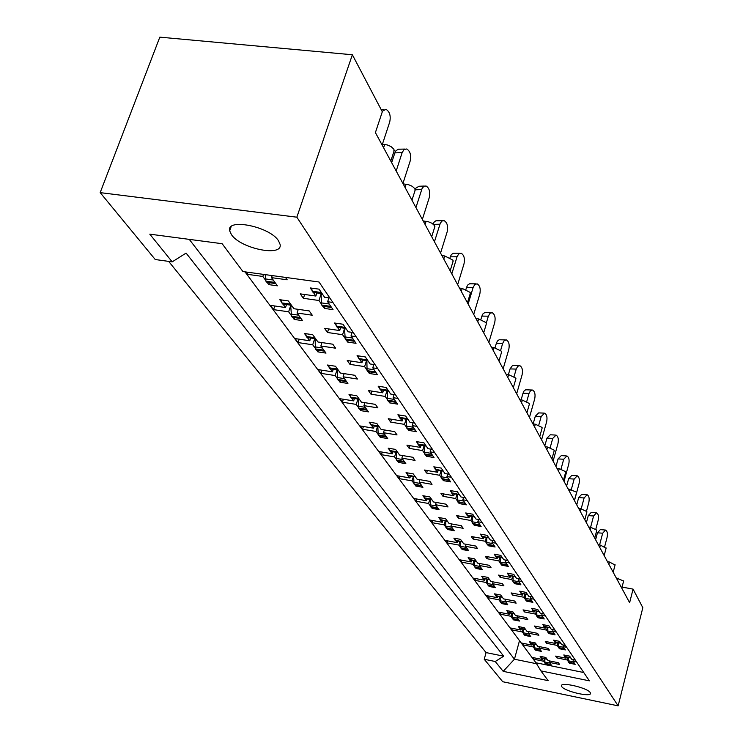 <?xml version="1.0" encoding="UTF-8"?>
<svg xmlns="http://www.w3.org/2000/svg" width="743" height="743" viewBox="0 0 743 743"><rect width="100%" height="100%" fill="white"/><g stroke="black" fill="none" stroke-linecap="round" stroke-linejoin="round"><path stroke-width="1.11" d="M561.773 686.653L561.457 685.919C560.222 681.517 587.592 687.814 590.211 692.56L590.49 693.238C591.558 697.593 564.624 691.389 561.773 686.653M231.454 234.658L229.671 230.832C226.086 217.727 269.867 226.559 278.504 240.778L280.074 244.345C283.148 257.264 240.676 248.719 231.454 234.658M168.642 261.369L486.08 652.595L484.222 659.245L502.732 681.73L618.13 705.85L296.847 217.188L100.175 192.623L155.241 259.53L172.19 261.861L149.798 234.156L222.157 243.713L242.942 271.566L319.016 282.006L589.394 680.848L540.885 670.883L548.167 680.653L503.187 671.338L495.237 661.511L503.708 656.19L186.094 253.103L172.19 261.861M100.175 192.623L159.819 37.15L352.368 54.759L382.311 111.766L375.401 132.598L629.627 602.666L633.073 589.125L622.067 587.072M486.08 652.595L503.708 656.19M484.222 659.245L495.237 661.511M328.898 297.878L327.635 301.723L333.031 309.636L324.412 308.41L325.016 306.571M311.772 290.104L310.268 287.94L319.053 289.157L324.598 297.274L329.864 298.008M313.388 292.445L315.877 296.048L316.908 292.937M321.255 293.55L318.951 300.497L321.357 303.989M322.936 306.274L324.412 308.41M352.145 332.381L350.993 335.938L356.027 343.312L347.659 342.068L348.207 340.368M335.882 325.025L334.489 323.01L343.006 324.236L348.161 331.796L353.269 332.539M337.396 327.208L339.709 330.561L340.647 327.682M344.659 328.267L342.569 334.703L344.817 337.954M346.284 340.08L347.659 342.068M358.367 357.569L357.067 355.683L365.324 356.928L370.135 363.977L375.094 364.729M359.779 359.612L361.934 362.733L362.779 360.067M366.503 360.634L364.609 366.605L366.708 369.642M368.082 371.639L369.364 373.488L377.481 374.732L372.782 367.85L377.713 368.602M369.856 371.909L369.364 373.488M373.831 364.544L372.782 367.85M379.367 387.976L378.15 386.211L386.165 387.465L390.669 394.059L395.48 394.812M380.695 389.889L382.701 392.806L383.481 390.326M386.936 390.874L385.208 396.428L387.168 399.27M388.468 401.146L389.657 402.873L397.542 404.127L393.14 397.681L397.942 398.434M390.112 401.406L389.657 402.873M394.106 394.598L393.14 397.681M399.028 416.442L397.886 414.789L405.687 416.043L409.904 422.228L414.585 422.99M400.282 418.253L402.158 420.975L402.873 418.671M406.096 419.191L404.508 424.364L406.347 427.039M407.573 428.804L408.678 430.411L416.349 431.674L412.226 425.628L416.888 426.38M409.096 429.055L408.678 430.411M413.099 422.748L412.226 425.628M417.482 443.153L416.414 441.602L423.993 442.865L427.959 448.67L432.51 449.422M418.42 444.825L425.971 446.079L418.42 444.825L420.427 447.416L421.077 445.261M424.086 445.763L422.628 450.602L424.355 453.109M425.265 454.735L432.528 455.784L425.265 454.735L426.556 456.286L434.014 457.539L430.132 451.855L434.674 452.617M426.937 455.022L426.556 456.286M430.949 449.162L430.132 451.855M434.831 468.276L433.819 466.818L441.203 468.071L444.936 473.532L449.357 474.294M435.704 469.845L443.06 471.099L435.704 469.845L437.599 472.279L438.194 470.273M441.017 470.746L439.67 475.279L441.305 477.647M442.391 479.226L443.367 480.637L450.639 481.891L446.98 476.532L451.4 477.294M443.72 479.449L443.367 480.637M447.732 474.006L446.98 476.532M451.177 491.931L450.221 490.556L457.409 491.801L460.929 496.956L465.239 497.708M451.985 493.417L459.155 494.671L451.985 493.417L453.778 495.711L454.335 493.826M456.982 494.29L455.738 498.544L457.279 500.773M458.069 502.222L464.979 503.299L458.069 502.222L459.23 503.587L466.307 504.841L462.861 499.788L467.161 500.541M459.546 502.482L459.23 503.587M463.548 497.42L462.861 499.788M466.595 514.249L465.694 512.949L472.697 514.202L476.022 519.06L480.219 519.812M467.588 515.698L469.056 517.815L469.567 516.051M472.056 516.496L470.904 520.499L472.362 522.598M473.337 524.019L474.201 525.264L481.102 526.508L477.842 521.744L482.04 522.487M474.498 524.233L474.201 525.264M478.492 519.506L477.842 521.744M481.167 535.35L480.312 534.124L487.148 535.359L490.287 539.966L494.383 540.709M482.114 536.725L483.498 538.721L483.972 537.068M486.312 537.495L485.244 541.257L486.619 543.244M487.557 544.6L488.365 545.771L495.098 547.006L492.015 542.492L496.101 543.244M488.643 544.795L488.365 545.771M492.609 540.384L492.015 542.492M494.959 555.318L494.151 554.157L500.819 555.383L503.791 559.748L507.794 560.491M495.86 556.628L497.169 558.513L497.606 556.953M499.825 557.361L498.822 560.919L500.132 562.804M501.014 564.095L501.776 565.2L508.351 566.426L505.435 562.145L509.419 562.888M502.036 564.281L501.776 565.2M505.992 560.157L505.435 562.145M508.036 574.246L507.274 573.141L513.775 574.367L516.599 578.5L520.509 579.243M508.899 575.5L510.125 577.283L510.534 575.806M512.633 576.206L511.704 579.559L512.939 581.351M513.784 582.577L514.509 583.626L520.927 584.843L518.159 580.785L522.05 581.518M514.75 582.763L514.509 583.626M518.679 578.899L518.159 580.785M520.444 592.217L519.719 591.168L526.081 592.385L528.756 596.313L532.573 597.047M521.27 593.416L522.44 595.097L522.821 593.713M524.799 594.094L523.936 597.27L525.106 598.969M525.914 600.14L526.601 601.124L532.87 602.332L530.233 598.477L534.041 599.211M526.824 600.316L526.601 601.124M530.725 596.694L530.233 598.477M532.248 609.297L531.551 608.303L537.765 609.511L540.319 613.244L544.052 613.969M533.037 610.44L534.133 612.046L534.496 610.727M536.381 611.09L535.564 614.099L536.678 615.724M537.458 616.848L538.099 617.777L544.229 618.975L541.721 615.306L545.446 616.031M538.303 617.015L538.099 617.777M542.186 613.607L541.721 615.306M543.477 625.56L542.817 624.612L548.891 625.801L551.325 629.358L554.975 630.083M544.229 626.655L545.278 628.169L545.613 626.925M547.396 627.278L546.634 630.129L547.702 631.671M548.445 632.748L549.049 633.63L555.049 634.819L552.662 631.318L556.303 632.042M549.244 632.906L549.049 633.63M553.089 629.711L552.662 631.318M554.176 641.051L553.544 640.141L559.488 641.33L561.81 644.72L565.377 645.435M554.9 642.101L555.894 643.54L556.21 642.361M557.909 642.695L557.185 645.407L558.207 646.884M558.912 647.915L559.488 648.75L565.367 649.93L563.083 646.586L566.649 647.302M559.674 648.063L559.488 648.75M563.491 645.054L563.083 646.586M564.383 655.828L563.788 654.964L569.602 656.134L571.813 659.375L575.305 660.081M565.079 656.831L566.027 658.205L566.315 657.081M567.931 657.406L567.253 659.988L568.228 661.391M568.915 662.385L569.463 663.174L575.203 664.344L573.029 661.159L576.522 661.864M569.63 662.533L569.463 663.174M573.41 659.7L573.029 661.159M616.179 577.794L623.609 581.054M381.614 144.086L387.159 144.913L391.05 146.575L393.957 149.297L393.883 151.572M403.124 183.855L408.492 184.682L412.235 186.27L415.003 188.824L414.947 190.84M423.176 220.94L428.386 221.767L431.989 223.281L434.627 225.686L434.59 227.488M441.927 255.601L444.741 255.964L452.97 260.143L452.951 261.759M459.49 288.07L462.23 288.442L470.161 292.417L470.152 293.875M475.975 318.552L478.631 318.923L486.293 322.722L486.293 324.041M491.476 347.222L494.067 347.594L501.469 351.235L501.479 352.423M506.085 374.231L508.611 374.611L515.772 378.094L515.781 379.171M519.877 399.734L522.338 400.115L529.276 403.449L529.285 404.433M532.907 423.835L535.313 424.216L542.037 427.429L542.056 428.321M545.26 446.664L547.6 447.045L554.129 450.128L554.148 450.945M556.962 468.304L559.247 468.684L565.59 471.656L565.609 472.409M568.079 488.857L576.475 492.098L576.494 492.795M578.639 508.398L580.822 508.769L586.821 511.537L586.84 512.178M588.707 526.991L590.834 527.372L596.675 530.038L596.694 530.632M598.291 544.721L600.381 545.102L606.084 548.223M607.44 561.643L609.483 562.014L615.046 565.014M272.198 275.579L271.492 277.641L277.408 285.823L268.799 284.625L269.449 282.73M263.533 274.39L262.827 276.452L265.465 280.065M267.183 282.414L268.799 284.625M298.277 309.357L297.042 313.017L302.55 320.642L294.2 319.425L294.785 317.67M281.337 301.807L279.814 299.717L288.312 300.924L293.949 308.735L309.218 310.918L312.255 315.208L297.042 313.017M282.981 304.063L285.507 307.528L286.51 304.565M290.866 305.187L288.637 311.809L291.089 315.171M292.696 317.363L294.2 319.425M305.884 335.437L304.463 333.486L312.71 334.712L317.976 341.994L332.79 344.204L335.622 348.207L320.855 345.987L326.001 353.101L317.883 351.876L316.49 349.962M307.426 337.545L309.775 340.768L310.685 338.028M314.726 338.632L312.701 344.771L314.986 347.91M318.422 350.259L317.883 351.876M321.979 342.588L320.855 345.987M328.805 366.838L327.477 365.017L335.492 366.243L340.405 373.051L354.792 375.28L357.439 379.023L343.108 376.794L347.91 383.453L340.034 382.218L338.734 380.435M330.254 368.816L332.446 371.825L333.273 369.28M337.025 369.856L335.177 375.559L337.322 378.503M340.517 380.713L340.034 382.218M344.13 373.627L343.108 376.794M350.259 396.223L349.015 394.514L356.798 395.75L361.404 402.13L375.391 404.368L377.871 407.87L363.94 405.641L368.444 411.873L360.782 410.638L359.566 408.975M351.615 398.081L353.668 400.895L354.42 398.536M357.922 399.084L356.231 404.406L358.237 407.155M361.228 409.244L360.782 410.638M364.869 402.687L363.94 405.641M370.376 423.779L369.206 422.182L376.785 423.417L381.103 429.408L394.709 431.646L397.041 434.934L383.481 432.705L387.716 438.565L380.258 437.321L379.125 435.769M371.658 425.535L373.58 428.172L374.268 425.962M377.528 426.501L375.986 431.46L377.871 434.051M380.667 436.02L380.258 437.321M384.345 429.937L383.481 432.705M389.286 449.682L388.18 448.178L395.555 449.413L399.623 455.05L412.867 457.279L415.058 460.381L401.861 458.143L405.845 463.66L398.582 462.425L396.632 460.158L396.288 452.311M390.242 451.298L397.589 452.533L390.242 451.298L392.295 453.806L392.926 451.753M395.982 452.264L394.561 456.908L396.335 459.341M398.954 461.208L398.582 462.425M402.65 455.561L401.861 458.143M407.08 474.062L406.049 472.641L413.229 473.885L417.055 479.189L429.956 481.418L432.027 484.343L419.163 482.105L422.925 487.306L415.848 486.08L414.854 484.705M407.972 475.585L415.133 476.82L407.972 475.585L409.922 477.953L410.507 476.022M413.368 476.523L412.049 480.87L413.73 483.173M416.191 484.938L415.848 486.08M419.897 479.681L419.163 482.105M423.872 497.058L422.888 495.72L429.891 496.956L433.503 501.962L446.079 504.191L448.029 506.94L435.5 504.72L439.048 509.633L432.147 508.407L431.209 507.116M424.959 498.544L426.547 500.736L427.086 498.925M429.779 499.398L428.562 503.494L430.141 505.658M432.463 507.339L432.147 508.407M436.178 502.435L435.5 504.72M439.726 518.781L438.807 517.518L445.624 518.744L449.051 523.481L461.31 525.7L463.158 528.301L450.936 526.09L454.289 530.734L447.555 529.518L446.673 528.301M440.757 520.202L442.261 522.255L442.763 520.555M445.298 521.019L444.165 524.864L445.661 526.917M447.853 528.514L447.555 529.518M451.558 523.936L450.936 526.09M454.735 539.334L453.862 538.136L460.521 539.362L463.753 543.848L475.724 546.049L477.47 548.52L465.536 546.319L468.722 550.721L462.155 549.504L461.319 548.362M455.71 540.681L457.131 542.631L457.595 541.034M459.991 541.471L458.933 545.102L460.354 547.043M462.425 548.566L462.155 549.504M466.13 544.285L465.536 546.319M468.954 558.82L468.118 557.677L474.628 558.894L477.693 563.148L489.377 565.339L491.039 567.68L479.384 565.488L482.402 569.667L475.994 568.46L475.204 567.383M469.892 560.101L471.229 561.94L471.656 560.436M473.923 560.854L472.938 564.281L474.285 566.12M476.244 567.578L475.994 568.46M479.932 563.565L479.384 565.488M482.439 577.302L481.659 576.224L488.012 577.422L490.928 581.463L502.342 583.636L503.912 585.865L492.535 583.692L495.395 587.657L489.126 586.459L488.392 585.447M483.34 578.528L484.603 580.264L485.012 578.843M487.148 579.252L486.228 582.493L487.51 584.239M489.368 585.633L489.126 586.459M493.046 581.871L492.535 583.692M495.265 594.864L494.513 593.843L500.726 595.032L503.503 598.877L514.658 601.031L516.153 603.149L505.026 600.994L507.757 604.765L501.627 603.576L500.921 602.619M496.12 596.035L497.318 597.678L497.699 596.341M499.723 596.731L498.869 599.796L500.085 601.468M501.841 602.796L501.627 603.576M505.509 599.267L505.026 600.994M507.46 611.573L506.754 610.597L512.828 611.786L515.466 615.445L526.378 617.582L527.799 619.588L516.924 617.461L519.515 621.055L513.524 619.876L512.856 618.965M508.286 612.696L509.419 614.257L509.772 612.984M511.695 613.365L510.896 616.272L512.048 617.86M513.719 619.133L513.524 619.876M517.369 615.817L516.924 617.461M519.088 627.491L518.4 626.563L524.344 627.742L526.861 631.225L537.542 633.342L538.898 635.265L528.254 633.147L530.725 636.575L524.855 635.404L524.233 634.541M519.868 628.569L520.954 630.055L521.28 628.847M523.109 629.21L522.357 631.977L523.462 633.482M525.05 634.708L524.855 635.404M528.672 631.587L528.254 633.147M530.168 642.676L529.518 641.785L535.332 642.955L537.737 646.28L548.185 648.379L549.486 650.209L539.056 648.11L541.424 651.388L535.675 650.227L535.081 649.41M530.92 643.707L531.951 645.119L532.257 643.977M533.994 644.32L533.288 646.949L534.338 648.398M535.852 649.568L535.675 650.227M539.455 646.624L539.056 648.11M540.746 657.165L540.124 656.32L545.817 657.471L548.12 660.648L558.355 662.728L559.59 664.483L549.383 662.403L551.64 665.533L546.012 664.381L545.446 663.61M541.471 658.159L542.446 659.496L542.734 658.419M544.396 658.753L543.727 661.251L544.73 662.635M546.179 663.759L546.012 664.381M549.755 660.982L549.383 662.403M618.13 705.85L642.825 607.69L633.073 589.125M244.995 271.854L535.963 662.775L583.747 672.526M285.488 277.408L287.179 279.805L271.492 277.641M245.515 271.919L247.289 274.306L262.827 276.452M327.635 301.723L332.883 302.466M315.877 296.048L300.256 293.866L303.385 298.305L318.951 300.497M285.507 307.528L270.387 305.354L273.573 309.636L288.637 311.809M309.775 340.768L295.101 338.585L298.073 342.579L312.701 344.771M332.446 371.825L318.19 369.615L320.967 373.357L335.177 375.559M353.668 400.895L339.802 398.685L342.412 402.186L356.231 404.406M373.58 428.172L360.095 425.953L362.538 429.24L375.986 431.46M392.295 453.806L379.162 451.586L381.465 454.688L394.561 456.908M409.922 477.953L397.124 475.743L399.297 478.659L412.049 480.87M426.547 500.736L414.074 498.525L416.126 501.284L428.562 503.494M442.261 522.255L430.095 520.063L432.036 522.673L444.165 524.864M457.131 542.631L445.252 540.44L447.091 542.91L458.933 545.102M471.229 561.94L459.629 559.767L461.366 562.107L472.938 564.281M484.603 580.264L473.272 578.11L474.926 580.339L486.228 582.493M497.318 597.678L486.238 595.542L487.817 597.66L498.869 599.796M509.419 614.257L498.581 612.139L500.085 614.155L510.896 616.272M520.954 630.055L510.339 627.946L511.769 629.869L522.357 631.977M531.951 645.119L521.558 643.029L522.923 644.868L533.288 646.949M542.446 659.496L532.276 657.434L533.576 659.19L543.727 661.251M350.993 335.938L356.083 336.69M339.709 330.561L324.561 328.341L327.477 332.483L342.569 334.703M361.934 362.733L347.232 360.494L349.953 364.367L364.609 366.605M382.701 392.806L368.426 390.558L370.971 394.18L385.208 396.428M402.158 420.975L388.273 418.718L390.669 422.117L404.508 424.364M420.427 447.416L406.913 445.159L409.17 448.354L422.628 450.602M437.599 472.279L424.448 470.031L426.566 473.031L439.67 475.279M453.778 495.711L440.971 493.463L442.967 496.296L455.738 498.544M469.056 517.815L456.564 515.586L458.459 518.261L470.904 520.499M483.498 538.721L471.313 536.502L473.096 539.037L485.244 541.257M497.169 558.513L485.272 556.312L486.971 558.708L498.822 560.919M510.125 577.283L498.516 575.091L500.123 577.367L511.704 579.559M522.44 595.097L511.091 592.923L512.614 595.097L523.936 597.27M534.133 612.046L523.044 609.882L524.502 611.944L535.564 614.099M545.278 628.169L534.431 626.033L535.814 627.993L546.634 630.129M555.894 643.54L545.278 641.423L546.597 643.289L557.185 645.407M566.027 658.205L555.634 656.106L556.888 657.889L567.253 659.988M296.847 217.188L352.368 54.759M535.963 662.775L540.885 670.883M248.004 272.263L247.289 274.306M304.667 294.479L303.385 298.305M274.808 305.995L273.573 309.636M299.197 339.189L298.073 342.579M321.998 370.209L320.967 373.357M343.35 399.251L342.412 402.186M363.401 426.501L362.538 429.24M382.264 452.115L381.465 454.688M400.031 476.244L399.297 478.659M416.804 499.008L416.126 501.284M432.667 520.527L432.036 522.673M447.685 540.885L447.091 542.91M461.923 560.194L461.366 562.107M475.446 578.518L474.926 580.339M488.3 595.942L487.817 597.66M500.541 612.52L500.085 614.155M512.196 628.318L511.769 629.869M523.332 643.382L522.923 644.868M533.957 657.778L533.576 659.19M328.638 328.935L327.477 332.483M351.012 361.07L349.953 364.367M371.946 391.115L370.971 394.18M391.561 419.256L390.669 422.117M409.987 445.67L409.17 448.354M427.318 470.523L426.566 473.031M443.664 493.937L442.967 496.296M459.1 516.041L458.459 518.261M473.7 536.938L473.096 539.037M487.529 556.73L486.971 558.708M500.652 575.491L500.123 577.367M513.116 593.313L512.614 595.097M524.967 610.254L524.502 611.944M536.251 626.386L535.814 627.993M547.006 641.766L546.597 643.289M557.278 656.431L556.888 657.889M519.506 640.661L514.444 659.217L536.539 663.731M189.251 239.367L514.444 659.217L503.187 671.338M267.461 282.451L275.161 283.213L274.566 282.386L265.92 281.188L265.186 274.622M266.523 282.015L265.92 281.188M274.102 281.253L274.566 282.386M275.161 283.213L275.848 283.659M382.422 144.179L389.722 121.991C390.967 115.908 389.731 111.691 386.044 109.351L382.06 111.283M313.648 292.482L312.199 291.237L311.67 288.135M312.766 292.055L321.515 293.281L320.957 292.454L312.199 291.237M323.168 306.302L330.979 307.119L330.431 306.32L321.775 305.094L321.097 295.38L321.682 293.606M322.332 305.893L321.775 305.094M330.022 305.215L330.431 306.32M330.979 307.119L331.61 307.546M320.53 291.33L320.957 292.454M321.515 293.281L322.165 293.717M322.23 293.81L321.097 295.38M283.222 304.091L281.773 302.893L281.226 299.921M282.349 303.683L290.829 304.89L290.253 304.101L281.773 302.893M292.909 317.4L300.451 318.218L299.903 317.447L291.516 316.239L290.782 306.803L291.293 305.28M292.083 317.001L291.516 316.239M299.475 316.388L299.903 317.447M300.451 318.218L301.091 318.626M289.816 303.014L290.253 304.101M290.829 304.89L291.479 305.317M291.665 305.559L290.782 306.803M307.602 337.573L306.292 336.468L305.782 333.681M306.831 337.201L315.051 338.418L314.521 337.684L306.292 336.468M316.648 349.99L324.041 350.854L323.521 350.139L315.385 348.913L315.125 338.687M315.905 349.628L315.385 348.913M323.131 349.126L323.521 350.139M324.041 350.854L324.635 351.225M314.122 336.653L314.521 337.684M315.051 338.418L315.673 338.808M315.534 338.789L314.735 339.885M330.375 368.834L329.186 367.813L328.722 365.203M329.688 368.5L337.675 369.726L337.183 369.039L329.186 367.813M338.836 380.453L346.08 381.354L345.597 380.685L337.694 379.459L337.396 369.921M338.176 380.128L337.694 379.459M345.226 379.729L345.597 380.685M346.08 381.354L346.647 381.688M336.802 368.064L337.183 369.039M337.675 369.726L338.251 370.079M337.731 369.968L337.108 370.794M351.699 398.099L350.612 397.152L350.176 394.7M351.086 397.793L358.85 399.028L358.377 398.387L350.612 397.152M359.631 408.984L366.717 409.932L366.271 409.3L358.581 408.065L358.265 399.14M359.045 408.687L358.581 408.065M365.928 408.39L366.271 409.3M366.717 409.932L367.256 410.229M358.033 397.459L358.377 398.387M358.85 399.028L359.389 399.344M358.507 399.177L358.07 399.743M371.704 425.544L370.711 424.662L370.302 422.358M371.147 425.265L378.698 426.501L378.261 425.897L370.711 424.662M379.153 435.769L386.1 436.745L385.673 436.15L378.196 434.915L377.853 426.556M378.624 435.5L378.196 434.915M385.348 435.287L385.673 436.15M386.1 436.745L386.601 437.014M377.936 425.024L378.261 425.897M378.698 426.501L379.209 426.788M390.01 451.085L389.221 448.345M397.356 452.329L396.948 451.753L389.592 450.518M397.041 460.716L404.313 461.96L403.913 461.403L396.632 460.158M403.616 460.576L403.913 461.403M404.313 461.96L404.786 462.202M396.641 450.917L396.948 451.753M407.758 475.399L407.025 472.817M414.919 476.635L407.368 474.861M414.826 484.705L421.485 485.708L414.009 483.953L413.665 476.569M414.399 484.482L414.009 483.953M420.826 484.399L421.105 485.188M414.25 475.297L414.538 476.096M424.922 498.544L423.816 495.887M424.513 498.33L431.126 499.055L424.142 497.819M431.163 507.107L437.683 508.128L430.411 506.41L430.113 499.454M430.773 506.902L430.411 506.41M437.06 506.884L437.33 507.636M430.856 498.293L431.126 499.055M402.929 183.493L410.173 161.036C411.353 155.185 410.201 151.163 406.727 148.962L404.09 149.492L402.167 152.547L394.849 152.909L395.815 150.903L398.257 149.213L404.805 149.064M337.591 327.236L336.282 326.084L335.799 323.196M336.811 326.855L345.3 328.09L344.78 327.329L336.282 326.084M346.461 340.108L354.105 340.981L353.594 340.238L345.207 338.994L344.613 329.706L345.058 328.322M345.718 339.737L345.207 338.994M353.213 339.198L353.594 340.238M354.105 340.981L354.699 341.362M344.38 326.261L344.78 327.329M345.3 328.09L345.904 328.49M345.579 328.397L344.613 329.706M394.849 152.909L391.663 162.671M402.167 152.547L396.177 171.011M414.956 188.741L418.941 186.252L424.327 186.056M422.358 219.426L429.278 197.545C430.411 191.908 429.333 188.053 426.064 185.991L423.863 186.289L422.08 188.49L415.941 207.548M359.918 359.631L358.739 358.572L358.284 355.869M359.222 359.287L367.46 360.531L366.977 359.816L358.739 358.572M368.203 371.658L375.679 372.568L375.206 371.871L367.061 370.627L366.875 360.689M367.544 371.324L367.061 370.627M374.853 370.887L375.206 371.871M375.679 372.568L376.237 372.912M366.605 358.813L366.977 359.816M367.46 360.531L368.026 360.894M367.283 360.754L366.54 361.73M433.095 224.014L434.284 221.888L435.862 220.81L442.605 220.708M440.562 253.084L447.193 231.751C448.27 226.309 447.258 222.612 444.165 220.671L442.048 220.996L440.32 223.169L434.441 241.763M380.787 389.908L379.71 388.923L379.301 386.388M380.175 389.592L388.171 390.846L387.716 390.177L379.71 388.923M388.552 401.155L395.861 402.112L395.415 401.461L387.502 400.208L387.289 390.929M387.957 400.849L387.502 400.208M395.09 400.523L395.415 401.461M395.861 402.112L396.381 402.418M387.372 389.221L387.716 390.177M388.171 390.846L388.7 391.171M387.595 390.976L387.057 391.663M457.651 284.68L464.004 263.867C465.034 258.61 464.087 255.063 461.162 253.224L458.793 253.809L457.056 256.762L450.277 256.837L451.419 254.524L453.351 253.233L459.75 253.242M400.338 418.263L399.353 417.343L398.972 414.966M399.78 417.975L407.554 419.228L407.127 418.606L399.353 417.343M407.619 428.813L414.77 429.788L414.353 429.185L406.662 427.922L406.421 419.238M407.08 428.535L406.662 427.922M414.046 428.293L414.353 429.185M414.77 429.788L415.263 430.076M406.811 417.696L407.127 418.606M407.554 419.228L408.056 419.516M450.277 256.837L450.026 257.635M457.056 256.762L451.809 273.87M473.718 314.391L479.82 294.07C480.814 288.99 479.922 285.581 477.136 283.845L474.851 284.439L473.17 287.355L466.558 287.355L467.663 285.071L469.53 283.789L475.864 283.845M418.188 444.602L417.427 441.769M425.748 445.856L425.349 445.271L417.78 444.017M432.528 455.784L432.138 455.208L424.652 453.954L424.392 445.809M425.042 454.53L424.652 453.954M431.85 454.363L432.138 455.208M425.052 444.416L425.349 445.271M466.558 287.355L465.935 289.417M473.17 287.355L468.127 304.054M488.866 342.393L494.727 322.546C495.683 317.623 494.838 314.345 492.191 312.692L489.981 313.295L488.346 316.174L481.891 316.109L482.969 313.862L484.77 312.58L491.03 312.682M435.491 469.641L434.785 466.976M442.856 470.895L435.11 469.093M442.382 479.216L449.236 480.238L441.574 478.446L441.305 470.802M441.955 478.984L441.574 478.446M448.596 478.901L448.865 479.699M442.196 469.53L442.475 470.347M481.891 316.109L480.907 319.425M488.346 316.174L486.359 322.871M503.15 368.816L508.797 349.424C509.717 344.659 508.918 341.492 506.401 339.923L504.256 340.535L502.677 343.377L496.37 343.257L497.411 341.037L499.166 339.755L505.342 339.904M451.79 493.231L451.131 490.714M458.96 494.485L451.438 492.711M464.979 503.299L457.53 501.534L457.289 494.336M457.883 502.045L457.53 501.534M464.384 502.017L464.635 502.788M458.347 493.185L458.607 493.965M496.37 343.257L495.042 347.77M502.677 343.377L500.661 350.278M440.701 520.184L439.68 517.676M440.33 519.989L447.137 521.215L439.986 519.515M446.617 528.292L452.998 529.322L445.911 527.632L445.651 521.075M446.255 528.106L445.911 527.632M452.413 528.143L452.663 528.858M446.543 520.007L446.794 520.741M455.645 540.672L454.688 538.294M455.301 540.495L461.951 541.712L454.976 540.04M461.245 548.353L467.496 549.393L460.586 547.73L460.363 541.536M466.938 548.26L467.18 548.947M461.384 540.56L461.617 541.257M469.994 560.008L469.177 559.488L468.917 557.826M469.492 559.916L475.669 560.705L469.177 559.488M475.306 567.299L481.241 568.414L474.508 566.788L474.303 560.928M480.721 567.336L480.935 567.996M475.446 560.027L475.669 560.705M516.664 393.79L522.097 374.834C522.988 370.209 522.227 367.153 519.821 365.658L517.75 366.28L516.218 369.085L510.051 368.918L512.466 365.547L518.865 365.63M467.551 515.698L466.558 513.107M467.18 515.493L473.83 516.246L466.836 515.001M473.291 524.01L479.848 525.06L472.604 523.332L472.39 516.552M472.929 523.815L472.604 523.332M479.281 523.843L479.523 524.577M473.588 515.493L473.83 516.246M510.051 368.918L508.416 374.583M516.218 369.085L514.072 376.525M529.453 417.445L534.7 398.898C535.554 394.412 534.839 391.459 532.536 390.029L530.53 390.66L529.035 393.428L523.016 393.205L523.991 391.05L525.645 389.787L531.663 390.001M482.058 536.715L481.13 534.273M481.715 536.53L488.532 537.765L481.399 536.065M487.482 544.591L493.909 545.641L486.851 543.95L486.665 537.551M493.371 544.489L493.593 545.186M487.984 536.585L488.216 537.3M523.016 393.205L521.094 399.92M529.035 393.428L526.75 401.48M541.582 439.865L546.653 421.727C547.48 417.362 546.792 414.501 544.591 413.145L541.192 416.507L535.294 416.247L538.703 412.885L543.783 413.108M495.98 556.535L495.172 556.005L494.931 554.297M495.479 556.442L501.831 557.241L495.172 556.005M501.126 564.002L507.228 565.135L500.345 563.482L500.188 557.436M506.717 564.03L506.93 564.708M501.609 556.553L501.831 557.241M535.294 416.247L533.149 423.872M541.192 416.507L538.759 425.172M483.424 578.444L482.662 577.943L482.411 576.364M482.959 578.351L489.293 579.559L482.662 577.943M488.457 585.363L494.29 586.478L487.724 584.88L487.547 579.326M493.798 585.438L494.002 586.078M488.792 578.509L488.996 579.15M496.175 595.951L495.237 593.982M495.748 595.877L501.943 597.066L495.47 595.487M500.977 602.536L506.698 603.65L500.28 602.071L500.132 596.815M506.234 602.657L506.429 603.27M501.469 596.062L501.664 596.675M508.323 612.622L507.441 610.737M507.924 612.538L513.719 613.356L507.655 612.176M512.893 618.891L518.512 619.996L512.243 618.445L512.113 613.449M518.066 619.04L518.252 619.634M513.524 612.761L513.719 613.356M553.098 461.152L558.002 443.395C558.801 439.159 558.142 436.392 556.043 435.082L552.736 438.416L546.969 438.119L550.275 434.794L555.3 435.045M508.992 575.416L508.24 574.906L508.008 573.28M508.528 575.323L515.02 576.549L508.24 574.906M513.868 582.493L519.859 583.626L513.144 582.001L513.014 576.271M519.376 582.568L519.58 583.218M514.528 575.472L514.732 576.131M546.969 438.119L544.814 445.846M552.736 438.416L550.164 447.685M564.039 481.399L568.785 464.013C569.565 459.889 568.943 457.196 566.918 455.951L563.705 459.248L558.058 458.914L561.281 455.626L566.24 455.905M521.335 593.332L520.425 591.307M520.917 593.248L527.261 594.465L520.639 592.849M525.979 600.056L531.849 601.189L525.301 599.592L525.19 594.168M531.403 600.177L531.589 600.799M526.796 593.434L526.982 594.066M558.058 458.914L555.978 466.483M563.705 459.248L561.011 469.084M574.46 500.671L579.066 483.628C579.809 479.616 579.215 477.006 577.274 475.808L574.153 479.077L568.618 478.715L571.748 475.455L576.642 475.771M533.084 610.365L532.22 608.433M532.685 610.291L538.889 611.489L532.425 609.91M537.495 616.764L543.263 617.888L536.864 616.318L536.771 611.173M542.827 616.922L543.003 617.526M538.452 610.505L538.629 611.117M568.618 478.715L566.603 486.126M574.153 479.077L571.339 489.442M519.886 628.494L519.06 626.693M519.524 628.42L525.199 629.247L519.264 628.067M524.242 634.466L529.768 635.571L523.639 634.048L523.527 629.293M529.341 634.661L529.518 635.228M525.013 628.671L525.199 629.247M530.92 643.633L530.14 641.915M530.586 643.568L536.149 644.395L530.335 643.234M535.081 649.336L540.505 650.431L534.514 648.936L534.412 644.404M540.105 649.558L540.272 650.097M535.972 643.837L536.149 644.395M541.461 658.084L540.728 656.44M541.145 658.029L546.829 659.18L540.913 657.704M545.436 663.536L550.767 664.623L544.898 663.165L544.814 658.837M550.377 663.778L550.535 664.307M546.43 658.326L546.597 658.855M586.506 511.128L588.855 502.333C589.58 498.423 589.013 495.887 587.146 494.736L584.1 497.968L578.676 497.587L581.732 494.355L586.561 494.699M544.257 626.572L543.458 624.733M543.895 626.507L549.959 627.696L543.644 626.145M548.464 632.674L554.12 633.798L547.87 632.256L547.795 627.352M553.711 632.86L553.879 633.445M549.541 626.748L549.709 627.333M578.676 497.587L576.726 504.85M584.1 497.968L581.184 508.844M595.812 529.202L598.199 520.184C598.904 516.366 598.356 513.905 596.564 512.8L593.592 515.995L588.28 515.586L591.252 512.391L596.025 512.754M554.91 642.026L554.157 640.262M554.575 641.952L560.51 643.141L554.343 641.618M558.922 647.84L564.476 648.955L558.365 647.441L558.299 642.779M564.086 648.063L564.253 648.62M560.111 642.231L560.268 642.797M588.28 515.586L586.385 522.71M593.592 515.995L590.592 527.326M604.691 546.542L607.124 537.235C607.811 533.511 607.291 531.115 605.554 530.047L602.666 533.214L597.456 532.787L600.353 529.62L605.053 530.01M565.079 656.766L564.364 655.075M564.764 656.701L570.568 657.871L564.541 656.375M568.906 662.319L574.358 663.425L568.376 661.929L568.33 657.49M573.986 662.561L574.144 663.1M570.187 656.998L570.345 657.546M597.456 532.787L595.607 539.771M602.666 533.214L599.582 544.953M383.611 147.773L384.707 144.421M405.074 187.459L406.115 184.199M425.089 224.46L426.083 221.293M443.794 259.047L444.741 255.964M461.31 291.451L462.23 288.442M477.758 321.858L478.631 318.923M493.231 350.464L494.067 347.594M507.803 377.407L508.611 374.611M521.558 402.836L522.338 400.115M534.561 426.881L535.313 424.216M546.876 449.645L547.6 447.045M558.55 471.238L559.247 468.684M569.63 491.727L570.308 489.238M580.172 511.212L580.822 508.769M590.202 529.768L590.834 527.372M599.759 547.442L600.381 545.102M608.889 564.308L609.483 562.014M617.6 580.422L618.176 578.165M265.325 278.913L273.201 280M321.245 302.865L329.177 303.989M290.968 314.075L298.612 315.181M314.883 346.86L322.295 347.975M337.22 377.5L344.427 378.624M358.154 406.189L365.157 407.322M377.788 433.123L384.605 434.256M396.26 458.45L402.892 459.583M413.665 482.309L420.129 483.433M430.086 504.831L436.392 505.955M344.715 336.876L352.405 338.009M421.662 189.558L415.281 189.79M366.615 368.612L374.082 369.754M439.921 224.228L433.531 224.367M387.084 398.285L394.338 399.428M406.272 426.092L413.331 427.244M424.29 452.199L431.154 453.351M441.249 476.765L447.927 477.916M457.224 499.928L463.734 501.07M445.605 526.118L451.753 527.233M460.307 546.272L466.307 547.377M474.238 565.377L480.099 566.482M472.316 521.79L478.659 522.923M486.581 542.464L492.767 543.597M500.095 562.042L506.132 563.166M487.473 583.515L493.194 584.611M500.048 600.762L505.649 601.849M512.02 617.182L517.5 618.26M512.902 580.617L518.809 581.732M525.078 598.254L530.846 599.36M536.65 615.028L542.288 616.133M523.434 632.822L528.793 633.89M534.319 647.757L539.567 648.806M544.712 662.013L549.848 663.053M547.675 631.002L553.191 632.089M558.179 646.224L563.575 647.311M568.209 660.759L573.494 661.827M561.457 685.919L561.597 685.38M229.671 230.832L231.138 226.68M394.282 150.346L390.79 161.045M415.291 189.762L411.956 200.192M434.887 226.531L431.702 236.701M453.211 260.914L450.165 270.833M470.375 293.123L467.449 302.8M486.489 323.372L483.684 332.818M501.655 351.82L498.952 361.052M515.939 378.633L513.339 387.651M529.425 403.951L526.926 412.764M542.176 427.884L539.762 436.503M554.25 450.555L551.919 458.988M565.702 472.046L563.454 480.303M576.577 492.46L574.404 500.55M586.924 511.871L584.806 519.794M596.768 530.353L594.716 538.118M606.158 547.972L604.161 555.588M615.111 564.782L613.179 572.249M623.665 580.84L621.789 588.168M275.551 283.575L266.923 282.377M383.899 109.49L381.205 109.667M321.886 293.634L313.137 292.417M331.332 307.463L322.685 306.237M291.191 305.234L282.721 304.026M300.804 318.543L292.436 317.326M315.385 338.724L307.165 337.508M324.357 351.151L316.23 349.925M337.981 370.005L329.994 368.779M346.368 381.623L338.474 380.388M359.12 399.279L351.365 398.044M366.986 410.173L359.315 408.929M378.949 426.733L371.407 425.498M386.341 436.958L378.874 435.723M404.536 462.155L397.264 460.92M421.69 485.894L414.603 484.659M431.683 499.733L424.708 498.507M437.868 508.305L430.959 507.07M345.634 328.406L337.146 327.171M354.42 341.288L346.043 340.053M367.766 360.819L359.528 359.575M375.977 372.847L367.831 371.602M388.44 391.106L380.444 389.852M396.121 402.362L388.217 401.109M407.805 419.47L400.031 418.207M415.012 430.021L407.322 428.767M449.431 480.433L442.159 479.179M447.314 521.382L440.515 520.156M453.174 529.48L446.432 528.254M462.109 541.861L455.468 540.644M467.653 549.532L461.078 548.315M476.133 561.271L469.65 560.055M481.39 568.544L474.963 567.336M474.34 516.905L467.356 515.661M480.015 525.227L473.105 523.982M488.69 537.923L481.882 536.687M494.067 545.789L487.324 544.554M502.277 557.817L495.627 556.591M507.367 565.274L500.782 564.048M489.433 579.689L483.099 578.481M494.429 586.598L488.151 585.4M502.082 597.186L495.887 595.988M506.828 603.762L500.689 602.573M514.11 613.839L508.054 612.65M518.633 620.099L512.624 618.919M515.159 576.679L508.667 575.453M519.989 583.757L513.562 582.54M527.381 594.586L521.047 593.369M531.979 601.31L525.691 600.103M539.009 611.6L532.815 610.402M543.374 618L537.235 616.801M525.561 629.702L519.636 628.522M529.88 635.664L524.001 634.494M536.492 644.822L530.688 643.661M540.607 650.524L534.858 649.363M546.932 659.264L541.248 658.112M550.86 664.716L545.223 663.564M550.071 627.798L544.006 626.609M554.232 633.9L548.223 632.711M560.612 643.234L554.677 642.054M564.578 649.048L558.699 647.868M570.67 657.964L564.866 656.793M574.46 663.508L568.701 662.338"/></g></svg>
